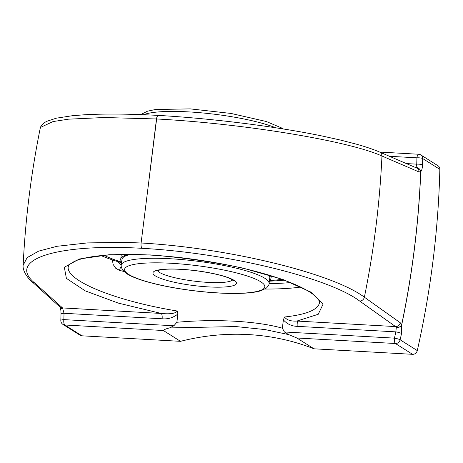 <?xml version="1.0" encoding="UTF-8"?>
<svg xmlns="http://www.w3.org/2000/svg" width="463" height="463" viewBox="0 0 463 463"><rect width="100%" height="100%" fill="white"/><g stroke="black" fill="none" stroke-linecap="round" stroke-linejoin="round"><path stroke-width="0.69" d="M401.612 324.91A4.532 0.666 11.9 0 1 401.687 324.951A4.532 3.235 -15 0 1 396.27 327.642A4.532 3.172 162.1 0 0 401.612 324.91A894.481 822.444 122.2 0 0 420.705 171.628A4.532 0.949 2.3 0 1 420.78 171.669A4.532 4.063 -136.5 0 0 416.214 167.531A4.532 4.005 -132.9 0 1 420.705 171.628L419.079 171.987L381.958 156.014C348.842 140.885 243.249 123.517 156.627 118.974L141.105 242.994C227.837 247.861 332.405 273.182 364.375 297.2A889.695 818.04 -57.8 0 0 381.958 156.014A4.532 4.132 -66.7 0 0 379.556 152.014A4.532 4.132 -66.7 0 0 379.4 151.951M158.259 115.403L158.323 115.409A4.532 1.655 93.1 0 0 156.488 118.968L104.262 117.515L68.524 119.176L53.025 121.572L40.669 127.331L40.159 128.558C40.142 127.452 41.618 123.887 46.821 121.294L56.289 118.192L72.106 115.756L84.023 114.807C104.198 113.649 128.963 113.852 158.323 115.409A4.532 4.532 0 0 0 158.305 115.403A4.532 1.655 93.1 0 1 158.398 115.414A4.532 1.522 93.3 0 0 158.346 115.403C213.177 118.545 277.14 126.607 323.122 136.209L341.185 140.225L356.961 144.323C366.071 146.898 373.606 149.462 379.556 152.02L416.671 168.011A4.532 4.132 -66.7 0 0 416.526 167.953M158.329 115.403A4.532 1.522 93.3 0 0 156.627 118.974A4.532 0.816 7.1 0 0 156.488 118.968L148.826 180.975M419.079 171.987A4.532 4.132 -66.7 0 0 416.671 168.011M389.458 156.286L416.926 157.825A889.955 818.283 122.2 0 1 416.746 164.157L415.959 167.704M401.664 324.87L401.531 333.487A4.532 0.654 -167.7 0 0 395.859 331.873A889.955 818.283 122.2 0 1 394.464 338.135A4.532 0.642 12.7 0 1 400.13 339.784A894.487 822.45 -57.8 0 0 401.531 333.487M406.375 163.578L416.746 164.157A4.532 0.961 1.8 0 1 422.528 164.915A894.487 822.45 -57.8 0 0 422.707 158.554L439.85 169.365A894.487 822.45 122.2 0 1 417.279 350.595L400.13 339.784A4.532 4.167 -57.8 0 1 395.425 343.511A4.532 1.586 -86.8 0 1 394.464 338.135L284.432 331.977L282.349 328.186C257.208 321.056 215.926 318.747 176.878 322.277L173.885 325.784L63.853 319.62A4.532 1.586 93.2 0 0 64.808 324.997L163.358 330.513C164.226 329.546 166.281 328.678 169.539 327.92L173.885 325.784M422.528 164.915C422.383 168.26 421.787 170.523 420.745 171.709M34.476 282.812C6.453 259.465 57.117 243.364 142.06 248.313C226.644 252.885 328.504 277.534 359.641 301.019L395.564 326.583L396.27 327.648L395.859 331.873L297.784 326.38A4.532 1.586 -86.8 0 0 296.899 321.056L318.226 314.29L323.058 304.174L310.766 292.043L282.974 279.502L243.341 268.204C212.61 261.769 181.612 257.347 150.359 254.934L109.28 254.719L79.283 259.014L64.328 267.255L66.388 278.356L85.192 290.851L118.256 303.086L161.222 313.457C166.587 313.995 175.257 314.296 177.184 311.003C115.235 300.886 65.457 280.601 68.24 266.607M319.551 302.513C318.203 309.759 306.512 314.591 284.485 317.016C286.863 320.078 291.001 321.426 296.899 321.056L395.564 326.583A4.532 4.051 -54.6 0 0 400.292 322.78M359.641 301.019A4.532 4.051 -54.6 0 0 364.375 297.2L400.298 322.786L401.635 324.968M60.08 307.212A4.532 3.091 -21.3 0 0 60.115 307.31A4.532 3.091 -21.3 0 0 60.115 307.322A4.532 3.091 -21.3 0 0 63.09 308.983A4.532 3.16 161.5 0 1 60.04 307.108L60.04 307.108A4.532 3.16 161.5 0 1 60.011 307.015M40.159 128.569C31.038 173.845 25.367 219.404 23.15 265.241L27.167 257.607L38.649 251.125L57.082 246.281L87.49 242.907L124.941 242.398L141.111 242.994A4.532 1.649 -87 0 0 142.06 248.313M60.028 306.819A4.537 4.19 -48.2 0 0 60.149 306.928A4.537 4.19 -48.2 0 0 62.557 307.936L34.499 282.812A4.532 4.184 131.8 0 1 32.092 281.805L60.045 307.108A4.532 4.532 0 0 0 60.115 307.31C61.174 311.101 60.879 310.661 61.012 314.093A4.532 0.961 -178.2 0 1 64.027 313.289L62.551 307.93L161.222 313.457A4.532 1.586 93.2 0 1 162.102 318.781C167.93 319.337 173.197 317.745 177.908 314.001L177.184 311.003M169.539 327.926L235.817 326.554L265.079 329.581L288.64 334.593L284.432 331.977M288.64 334.593L296.87 337.996L314.012 348.807A242.82 223.264 -57.8 0 0 180.506 341.329L163.358 330.513M162.102 318.781L64.027 313.289A889.955 818.283 122.2 0 0 63.853 319.62A4.532 0.972 1.4 0 0 60.827 320.46A4.532 4.532 0 0 0 62.939 324.407L80.087 335.218A4.532 4.167 -57.8 0 0 81.951 335.808L180.506 341.329M176.878 322.277L177.908 314.001M284.485 317.016L283.379 319.91L282.349 328.186M121.265 266.595A4.532 2.651 -75.4 0 0 119.61 270.38L115.744 268.28L113.099 264.367L112.411 259.893M439.85 169.365A4.532 4.167 -57.8 0 0 437.992 165.754L420.85 154.943A4.532 4.532 0 0 0 418.685 154.248A4.532 1.586 -86.8 0 0 416.926 157.825A4.532 0.972 -178.6 0 1 422.707 158.554A4.532 4.167 -57.8 0 0 420.85 154.943M314.012 348.807L412.568 354.322A4.532 4.167 -57.8 0 0 417.279 350.595M121.271 265.206L117.156 261.427M269.362 281.157A111.705 19.967 -172.9 0 0 284.16 280.156A111.705 19.967 7.1 0 1 269.362 281.157M130.433 254.453A74.462 13.311 -172.9 0 0 122.07 259.002A74.462 13.311 -172.9 0 0 121.995 259.367L121.271 265.16C120.826 265.826 121.329 267.504 122.776 270.195L127.256 274.015C130.85 276.214 135.873 278.332 142.326 280.375C155.799 284.583 172.236 287.957 191.624 290.492C212.39 293.102 230.285 293.982 245.297 293.131C251.918 292.72 257.208 291.898 261.161 290.666L266.404 288.055C268.424 285.839 269.31 284.346 269.061 283.564A74.462 13.311 -172.9 0 0 170.401 258.748A74.462 13.311 -172.9 0 0 121.271 265.16M269.061 283.564L269.784 277.771A74.462 13.311 -172.9 0 0 268.702 275.039M128.303 254.442A75.758 13.543 -172.9 0 0 120.785 258.834A75.758 13.543 -172.9 0 0 120.71 259.205A75.758 13.543 -172.9 0 0 121.688 261.838M269.472 280.248A75.758 13.543 -172.9 0 0 271.069 277.933A75.758 13.543 -172.9 0 0 270.259 275.508M104.094 255.339A103.99 18.584 -172.9 0 0 121.653 262.122M269.437 280.532A103.99 18.584 -172.9 0 0 281.921 279.351M121.572 262.752A111.705 19.967 7.1 0 1 101.137 255.605M401.687 324.951A894.487 822.45 -57.8 0 0 420.78 171.669M62.939 324.407A4.532 4.167 -57.8 0 0 64.808 324.997L81.951 335.808M264.952 289.045A126.914 22.681 -172.9 0 0 300.632 287.06M119.61 270.38A126.914 22.681 -172.9 0 0 123.916 271.48M296.87 337.996L395.425 343.511L412.568 354.322M290.428 282.563A122.382 21.871 7.1 0 1 269.055 283.616M283.344 319.84C287.101 324.129 291.91 326.311 297.784 326.38M171.212 263.279A70.642 12.623 7.1 0 1 263.661 288.709A70.642 12.623 7.1 0 1 149.236 282.297A70.642 12.623 7.1 0 1 171.212 263.279M180.715 269.275A42.064 7.518 -172.9 0 0 167.629 280.601A42.064 7.518 -172.9 0 0 235.765 284.415A42.064 7.518 -172.9 0 0 180.715 269.275M232.675 279.936A38.238 6.835 7.1 0 1 194.321 281.145A38.238 6.835 7.1 0 1 157.437 270.566M143.576 114.726A74.462 13.311 7.1 0 1 188.696 111.896A74.462 13.311 7.1 0 1 275.693 127.776M32.069 281.805C28.885 279.409 22.322 271.382 23.15 265.235M60.827 320.46L61.006 314.093M379.666 152.067L418.685 154.248M68.414 266.63C67.766 265.687 69.844 263.91 74.653 261.288C78.044 259.726 82.744 258.395 88.751 257.289C97.438 255.715 108.018 254.795 120.478 254.523C139.82 254.106 161.234 255.31 184.725 258.134C215.579 261.971 243.619 267.614 268.829 275.074C289.52 281.44 304.22 287.824 312.919 294.236L317.155 297.906C319.296 300.828 320.089 302.327 319.539 302.397M121.294 254.505L120.71 259.205M271.33 275.838L271.069 277.933M233.404 280.52L229.943 278.506C221.424 274.565 199.067 270.27 180.964 269.356C171.871 268.881 164.932 269.061 160.157 269.894L156.587 270.953M282.934 128.911L281.371 127.857L266.3 121.503L231.02 113.441L190.177 108.88L155.365 109.523L147.535 111.189L142.257 113.794L141.342 114.639"/></g></svg>
